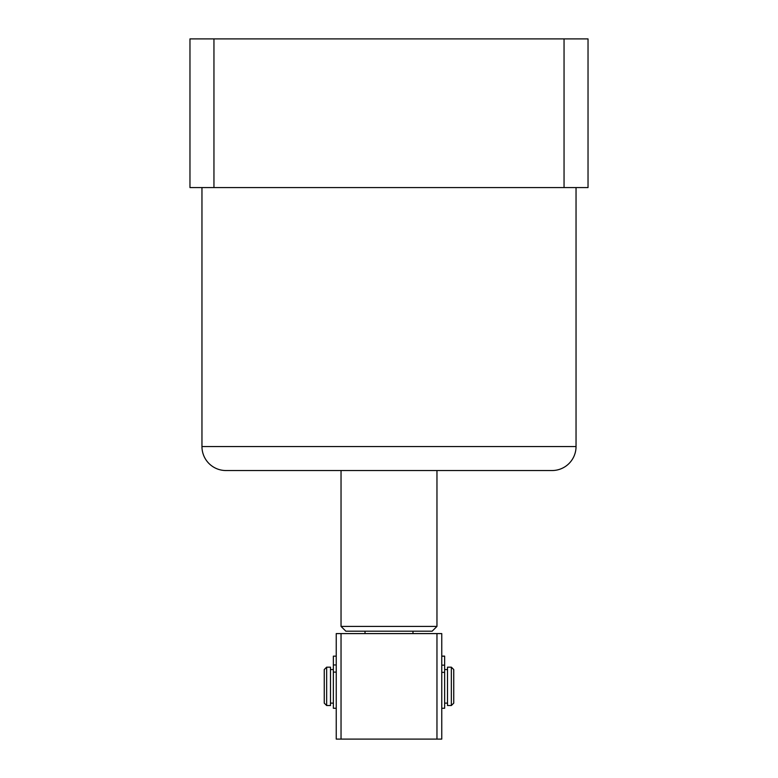 <?xml version="1.0" encoding="UTF-8"?>
<svg xmlns="http://www.w3.org/2000/svg" width="778" height="778" viewBox="0 0 778 778"><rect width="100%" height="100%" fill="white"/><g stroke="black" fill="none" stroke-linecap="round" stroke-linejoin="round"><path stroke-width="1.17" d="M201.959 187.576L201.959 446.553A23.982 23.982 0 0 0 225.941 470.534L552.059 470.534A23.982 23.982 0 0 0 576.041 446.553L576.041 187.576M564.05 187.576L189.968 187.576L189.968 38.9L588.032 38.9L588.032 187.576L564.05 187.576L564.05 38.9M213.95 187.576L213.95 38.9M412.982 633.593L412.982 631.191L345.84 631.191L341.036 626.397L341.036 470.534M412.982 631.191L432.16 631.191L436.964 626.397L436.964 470.534M341.036 626.397L436.964 626.397M365.018 633.593L365.018 631.191M436.964 739.1L436.964 633.593L441.758 633.593L441.758 739.1L336.242 739.1L336.242 633.593L341.036 633.593L341.036 739.1M436.964 633.593L341.036 633.593M324.251 703.127L324.251 669.557L326.653 667.164L326.653 705.529L324.251 703.127M451.347 667.164L453.749 669.557L453.749 703.127L451.347 705.529L451.347 667.164L447.506 667.164L447.506 705.529L451.347 705.529M326.653 667.164L330.494 667.164L330.494 705.529L326.653 705.529M441.758 656.214L444.637 656.214L444.637 708.262L441.758 708.262M444.637 656.117L441.758 656.117L444.637 656.214M333.363 656.155L336.242 656.155L333.363 656.155L333.363 708.262L336.242 708.262M201.959 446.553L576.041 446.553M441.758 672.357L444.637 672.357M441.758 665.161L444.637 665.161M333.363 672.104L336.242 672.104M333.363 664.957L336.242 664.957M447.506 703.127L444.637 703.127M333.363 703.127L330.494 703.127M333.363 669.557L330.494 669.557M447.506 669.557L444.637 669.557"/></g></svg>
